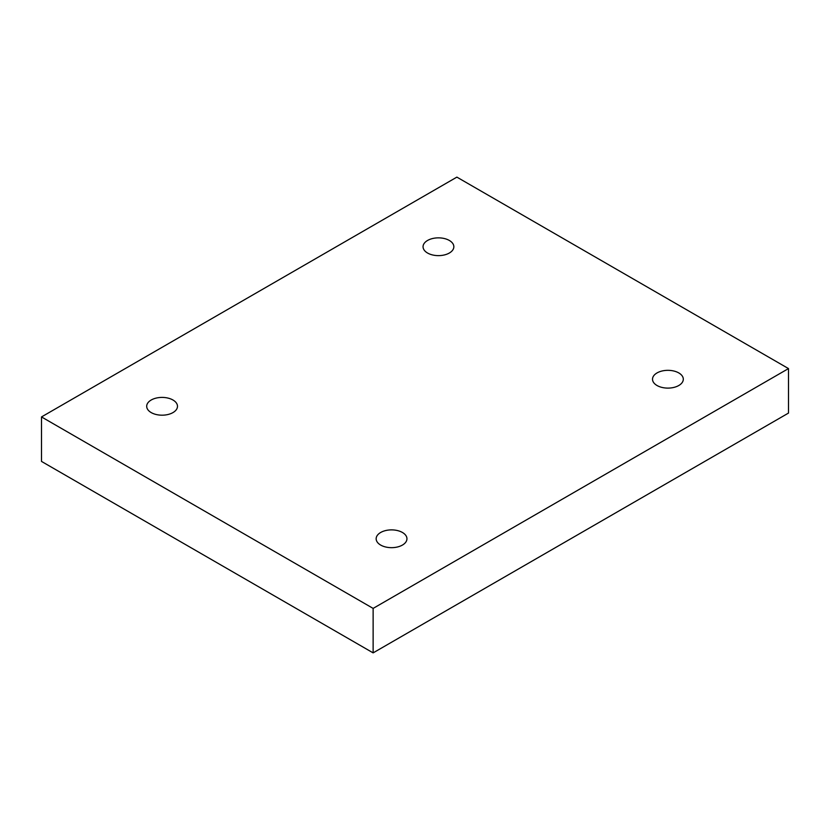 <?xml version="1.0" encoding="UTF-8"?>
<svg xmlns="http://www.w3.org/2000/svg" width="830" height="830" viewBox="0 0 830 830"><rect width="100%" height="100%" fill="white"/><g stroke="black" fill="none" stroke-linecap="round" stroke-linejoin="round"><path stroke-width="1.25" d="M373.127 652.878L788.5 413.07L788.5 368.582L456.874 177.122L41.5 416.93L41.5 461.418L373.127 652.878L373.127 608.4L788.5 368.582M41.5 416.93L373.127 608.4M657.018 372.94A15.397 8.891 180 0 1 673.804 371.01A15.397 8.891 180 0 1 683.308 379.217A15.397 8.891 180 0 1 667.911 388.108A15.397 8.891 180 0 1 652.515 379.217A15.397 8.891 180 0 1 657.018 372.94M380.669 532.487A15.397 8.891 180 0 1 397.446 530.557A15.397 8.891 180 0 1 406.949 538.774A15.397 8.891 180 0 1 391.553 547.665A15.397 8.891 180 0 1 376.156 538.774A15.397 8.891 180 0 1 380.669 532.487M151.205 400.008A15.397 8.891 180 0 1 167.982 398.089A15.397 8.891 180 0 1 177.485 406.295A15.397 8.891 180 0 1 162.089 415.187A15.397 8.891 180 0 1 146.692 406.295A15.397 8.891 180 0 1 151.205 400.008M427.564 240.461A15.397 8.891 180 0 1 444.341 238.532A15.397 8.891 180 0 1 453.844 246.749A15.397 8.891 180 0 1 438.448 255.63A15.397 8.891 180 0 1 423.051 246.749A15.397 8.891 180 0 1 427.564 240.461"/></g></svg>

